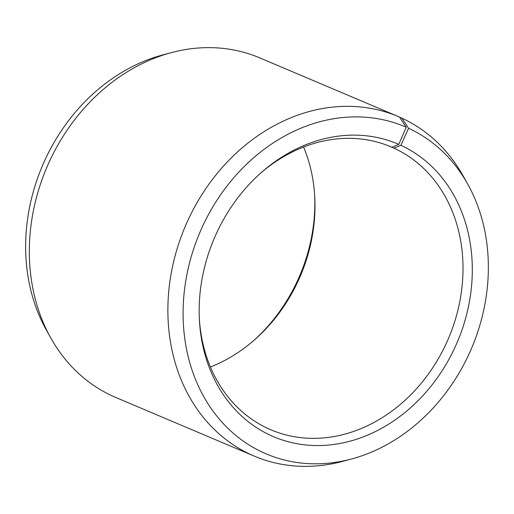 <?xml version="1.0" encoding="UTF-8"?>
<svg xmlns="http://www.w3.org/2000/svg" width="514" height="514" viewBox="0 0 514 514"><rect width="100%" height="100%" fill="white"/><g stroke="black" fill="none" stroke-linecap="round" stroke-linejoin="round"><path stroke-width="0.77" d="M387.839 145.565L394 148.173A153.686 127.71 -67 0 1 447.81 339.998A153.686 127.71 -67 0 1 271.064 429.865A153.686 127.71 -67 0 1 268.012 428.509A153.686 127.71 -67 0 1 199.329 318.5M261.041 172.781A153.686 127.71 -67 0 1 390.942 146.824A153.686 127.71 -67 0 1 391.964 147.261L398.8 144.376L406.214 127.209L399.429 117.044A184.43 153.256 -67 0 0 398.202 116.517L259.641 57.838A184.43 153.256 -67 0 0 171.355 52.634A184.43 153.256 -67 0 0 50.629 337.692A184.43 153.256 -67 0 0 112.129 395.857A184.43 153.256 -67 0 0 115.798 397.483L254.359 456.162A184.43 153.256 -67 0 1 250.684 454.543A184.43 153.256 -67 0 1 186.113 224.355A184.43 153.256 -67 0 1 398.202 116.517M389.908 146.394L391.964 147.261M394 148.173L400.901 145.321L408.566 128.262L401.871 118.143L399.487 117.128M401.871 118.143A184.43 153.256 -67 0 1 463.371 176.308L467.83 184.314A177.715 147.679 -67 0 1 351.492 458.996A177.715 147.679 -67 0 1 262.885 452.423A177.715 147.679 -67 0 1 200.974 229.906A177.715 147.679 -67 0 1 406.214 127.209M351.492 458.996L342.645 461.366A184.43 153.256 -67 0 1 254.359 456.162M408.566 128.262A177.715 147.679 -67 0 1 467.83 184.314M400.901 145.321A159.012 132.137 -67 0 1 455.738 345.691A159.012 132.137 -67 0 1 270.55 435.364A159.012 132.137 -67 0 1 199.4 320.016A159.012 132.137 -67 0 1 262.179 171.785A159.012 132.137 -67 0 1 398.8 144.376M50.629 337.692L46.17 329.686A177.715 147.679 -67 0 1 162.508 55.004L171.355 52.634M314.671 195.5A159.012 132.137 -67 0 1 252.959 341.219M303.581 147.01A153.686 127.71 -67 0 1 314.754 196.978A153.686 127.71 -67 0 1 254.083 340.242A153.686 127.71 -67 0 1 210.419 366.99"/></g></svg>
